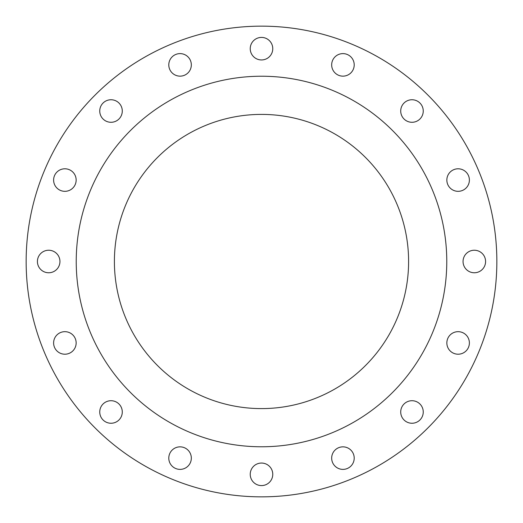 <?xml version="1.0" encoding="UTF-8"?>
<svg xmlns="http://www.w3.org/2000/svg" width="523" height="523" viewBox="0 0 523 523"><rect width="100%" height="100%" fill="white"/><g stroke="black" fill="none" stroke-linecap="round" stroke-linejoin="round"><path stroke-width="0.78" d="M99.749 111.013A11.264 11.264 0 0 0 111.013 122.284A11.264 11.264 0 0 0 122.284 111.013A11.264 11.264 0 0 0 111.013 99.749A11.264 11.264 0 0 0 99.749 111.013M168.792 64.885A11.264 11.264 0 0 0 180.056 76.149A11.264 11.264 0 0 0 191.326 64.885A11.264 11.264 0 0 0 180.056 53.614A11.264 11.264 0 0 0 168.792 64.885M250.236 48.685A11.264 11.264 0 0 0 261.5 59.949A11.264 11.264 0 0 0 272.764 48.685A11.264 11.264 0 0 0 261.5 37.414A11.264 11.264 0 0 0 250.236 48.685M331.674 64.885A11.264 11.264 0 0 0 342.944 76.149A11.264 11.264 0 0 0 354.208 64.885A11.264 11.264 0 0 0 342.944 53.614A11.264 11.264 0 0 0 331.674 64.885M400.716 111.013A11.264 11.264 0 0 0 411.987 122.284A11.264 11.264 0 0 0 423.251 111.013A11.264 11.264 0 0 0 411.987 99.749A11.264 11.264 0 0 0 400.716 111.013M446.851 180.056A11.264 11.264 0 0 0 458.115 191.326A11.264 11.264 0 0 0 469.386 180.056A11.264 11.264 0 0 0 458.115 168.792A11.264 11.264 0 0 0 446.851 180.056M463.051 261.5A11.264 11.264 0 0 0 474.315 272.764A11.264 11.264 0 0 0 485.586 261.5A11.264 11.264 0 0 0 474.315 250.236A11.264 11.264 0 0 0 463.051 261.5M446.851 342.944A11.264 11.264 0 0 0 458.115 354.208A11.264 11.264 0 0 0 469.386 342.944A11.264 11.264 0 0 0 458.115 331.674A11.264 11.264 0 0 0 446.851 342.944M400.716 411.987A11.264 11.264 0 0 0 411.987 423.251A11.264 11.264 0 0 0 423.251 411.987A11.264 11.264 0 0 0 411.987 400.716A11.264 11.264 0 0 0 400.716 411.987M331.674 458.115A11.264 11.264 0 0 0 342.944 469.386A11.264 11.264 0 0 0 354.208 458.115A11.264 11.264 0 0 0 342.944 446.851A11.264 11.264 0 0 0 331.674 458.115M250.236 474.315A11.264 11.264 0 0 0 261.5 485.586A11.264 11.264 0 0 0 272.764 474.315A11.264 11.264 0 0 0 261.5 463.051A11.264 11.264 0 0 0 250.236 474.315M168.792 458.115A11.264 11.264 0 0 0 180.056 469.386A11.264 11.264 0 0 0 191.326 458.115A11.264 11.264 0 0 0 180.056 446.851A11.264 11.264 0 0 0 168.792 458.115M99.749 411.987A11.264 11.264 0 0 0 111.013 423.251A11.264 11.264 0 0 0 122.284 411.987A11.264 11.264 0 0 0 111.013 400.716A11.264 11.264 0 0 0 99.749 411.987M53.614 342.944A11.264 11.264 0 0 0 64.885 354.208A11.264 11.264 0 0 0 76.149 342.944A11.264 11.264 0 0 0 64.885 331.674A11.264 11.264 0 0 0 53.614 342.944M53.614 180.056A11.264 11.264 0 0 0 64.885 191.326A11.264 11.264 0 0 0 76.149 180.056A11.264 11.264 0 0 0 64.885 168.792A11.264 11.264 0 0 0 53.614 180.056M37.414 261.5A11.264 11.264 0 0 0 48.685 272.764A11.264 11.264 0 0 0 59.949 261.5A11.264 11.264 0 0 0 48.685 250.236A11.264 11.264 0 0 0 37.414 261.5M496.85 261.5A235.35 235.35 0 0 0 261.5 26.15A235.35 235.35 0 0 0 26.15 261.5A235.35 235.35 0 0 0 261.5 496.85A235.35 235.35 0 0 0 496.85 261.5M446.773 261.5A185.273 185.273 0 0 0 261.5 76.227A185.273 185.273 0 0 0 76.227 261.5A185.273 185.273 0 0 0 261.5 446.773A185.273 185.273 0 0 0 446.773 261.5M114.4 261.5A147.1 147.1 0 0 0 261.5 408.6A147.1 147.1 0 0 0 408.6 261.5A147.1 147.1 0 0 0 261.5 114.4A147.1 147.1 0 0 0 114.4 261.5"/></g></svg>

